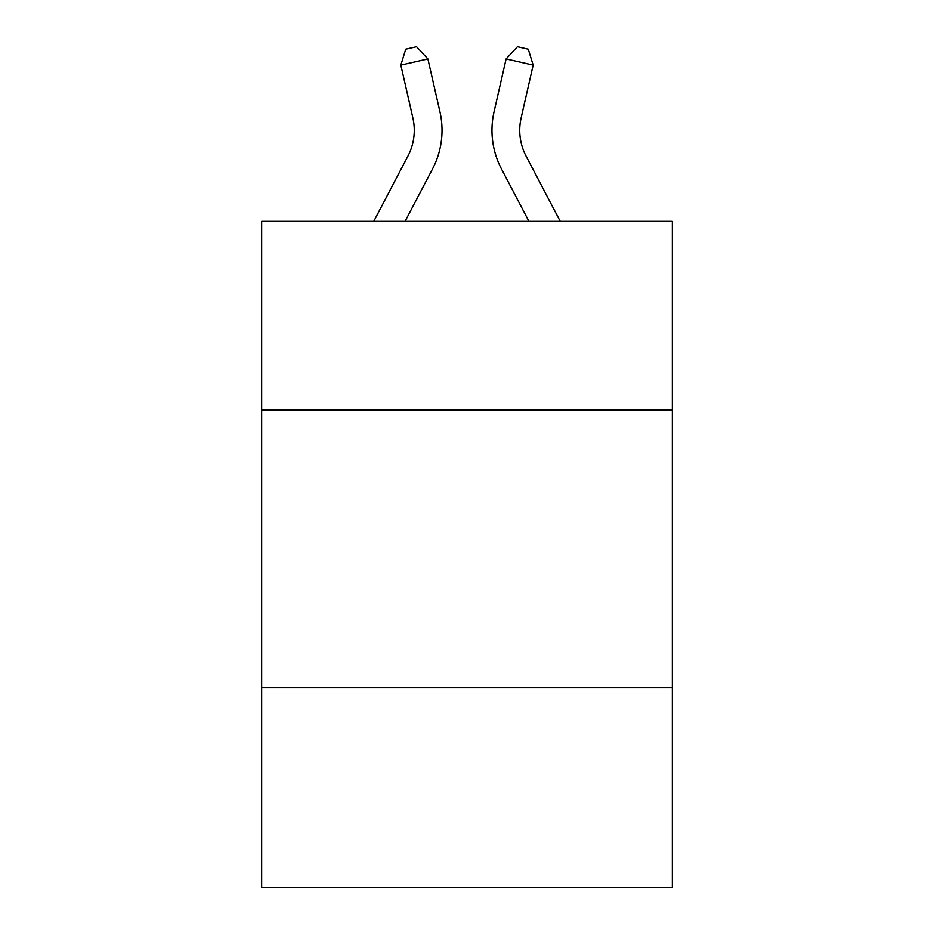 <?xml version="1.0" encoding="UTF-8"?>
<svg xmlns="http://www.w3.org/2000/svg" width="934" height="934" viewBox="0 0 934 934"><rect width="100%" height="100%" fill="white"/><g stroke="black" fill="none" stroke-linecap="round" stroke-linejoin="round"><path stroke-width="1.4" d="M672.34 410.026L672.34 221.335L261.66 221.335L261.66 410.026L672.34 410.026L672.34 887.3L261.66 887.3L261.66 410.026M672.34 687.506L261.66 687.506M373.752 221.335L407.936 156.071A55.503 55.503 -28.6 0 0 412.886 117.988L400.838 65.088L405.741 49.163L416.564 46.7L427.889 58.924L439.949 111.823A83.243 83.243 141.1 0 1 432.524 168.949L405.076 221.335M560.248 221.335L526.064 156.071A55.503 55.503 28.6 0 1 521.114 117.988L533.162 65.088L506.111 58.924L494.051 111.823A83.243 83.243 -141.1 0 0 501.476 168.949L528.924 221.335L501.476 168.949M407.936 156.071A55.503 55.503 -38.9 0 0 412.886 117.988A55.503 55.503 -38.9 0 1 407.936 156.071A55.503 55.503 -38.9 0 0 412.886 117.988A55.503 55.503 -38.9 0 1 407.936 156.071A55.503 55.503 -38.9 0 0 412.886 117.988A55.503 55.503 -38.9 0 1 407.936 156.071A55.503 55.503 -38.9 0 0 412.886 117.988A55.503 55.503 -38.9 0 1 407.936 156.071A55.503 55.503 -38.9 0 0 412.886 117.988A55.503 55.503 -38.9 0 1 407.936 156.071A55.503 55.503 -38.9 0 0 412.886 117.988A55.503 55.503 -38.9 0 1 407.936 156.071A55.503 55.503 -38.9 0 0 412.886 117.988A55.503 55.503 -38.9 0 1 407.936 156.071A55.503 55.503 -38.9 0 0 412.886 117.988A55.503 55.503 -38.9 0 1 407.936 156.071A55.503 55.503 -38.9 0 0 412.886 117.988A55.503 55.503 -38.9 0 1 407.936 156.071A55.503 55.503 -38.9 0 0 412.886 117.988A55.503 55.503 -38.9 0 1 407.936 156.071A55.503 55.503 -38.9 0 0 412.886 117.988A55.503 55.503 -38.9 0 1 407.936 156.071A55.503 55.503 -38.9 0 0 412.886 117.988A55.503 55.503 -38.9 0 1 407.936 156.071A55.503 55.503 -38.9 0 0 412.886 117.988A55.503 55.503 -38.9 0 1 407.936 156.071A55.503 55.503 -38.9 0 0 412.886 117.988A55.503 55.503 -38.9 0 1 407.936 156.071A55.503 55.503 -38.9 0 0 412.886 117.988A55.503 55.503 -38.9 0 1 407.936 156.071A55.503 55.503 -38.9 0 0 412.886 117.988A55.503 55.503 -38.9 0 1 407.936 156.071A55.503 55.503 -38.9 0 0 412.886 117.988A55.503 55.503 -38.9 0 1 407.936 156.071A55.503 55.503 -38.9 0 0 412.886 117.988A55.503 55.503 -38.9 0 1 407.936 156.071A55.503 55.503 -38.9 0 0 412.886 117.988A55.503 55.503 -38.9 0 1 407.936 156.071A55.503 55.503 -38.9 0 0 412.886 117.988A55.503 55.503 -38.9 0 1 407.936 156.071A55.503 55.503 -38.9 0 0 412.886 117.988A55.503 55.503 -38.9 0 1 407.936 156.071A55.503 55.503 -38.9 0 0 412.886 117.988A55.503 55.503 -38.9 0 1 407.936 156.071A55.503 55.503 -38.9 0 0 412.886 117.988A55.503 55.503 -38.9 0 1 407.936 156.071M427.889 58.924L439.949 111.823L427.889 58.924L439.949 111.823L427.889 58.924L439.949 111.823L427.889 58.924L439.949 111.823L427.889 58.924L439.949 111.823L427.889 58.924L439.949 111.823L427.889 58.924L439.949 111.823L427.889 58.924L439.949 111.823L427.889 58.924L439.949 111.823L427.889 58.924L439.949 111.823L427.889 58.924L439.949 111.823L427.889 58.924L439.949 111.823L427.889 58.924L439.949 111.823L427.889 58.924L439.949 111.823L427.889 58.924L439.949 111.823L427.889 58.924L439.949 111.823L427.889 58.924L439.949 111.823L427.889 58.924L439.949 111.823L427.889 58.924L439.949 111.823L427.889 58.924L439.949 111.823L427.889 58.924L439.949 111.823L427.889 58.924L439.949 111.823L427.889 58.924L439.949 111.823L427.889 58.924L400.838 65.088M526.064 156.071A55.503 55.503 38.9 0 1 521.114 117.988A55.503 55.503 38.9 0 0 526.064 156.071A55.503 55.503 38.9 0 1 521.114 117.988A55.503 55.503 38.9 0 0 526.064 156.071A55.503 55.503 38.9 0 1 521.114 117.988A55.503 55.503 38.9 0 0 526.064 156.071A55.503 55.503 38.9 0 1 521.114 117.988A55.503 55.503 38.9 0 0 526.064 156.071A55.503 55.503 38.9 0 1 521.114 117.988A55.503 55.503 38.9 0 0 526.064 156.071A55.503 55.503 38.9 0 1 521.114 117.988A55.503 55.503 38.9 0 0 526.064 156.071A55.503 55.503 38.9 0 1 521.114 117.988A55.503 55.503 38.9 0 0 526.064 156.071A55.503 55.503 38.9 0 1 521.114 117.988A55.503 55.503 38.9 0 0 526.064 156.071A55.503 55.503 38.9 0 1 521.114 117.988A55.503 55.503 38.9 0 0 526.064 156.071A55.503 55.503 38.9 0 1 521.114 117.988A55.503 55.503 38.9 0 0 526.064 156.071A55.503 55.503 38.9 0 1 521.114 117.988A55.503 55.503 38.9 0 0 526.064 156.071A55.503 55.503 38.9 0 1 521.114 117.988A55.503 55.503 38.9 0 0 526.064 156.071A55.503 55.503 38.9 0 1 521.114 117.988A55.503 55.503 38.9 0 0 526.064 156.071A55.503 55.503 38.9 0 1 521.114 117.988A55.503 55.503 38.9 0 0 526.064 156.071A55.503 55.503 38.9 0 1 521.114 117.988A55.503 55.503 38.9 0 0 526.064 156.071A55.503 55.503 38.9 0 1 521.114 117.988A55.503 55.503 38.9 0 0 526.064 156.071A55.503 55.503 38.9 0 1 521.114 117.988A55.503 55.503 38.9 0 0 526.064 156.071A55.503 55.503 38.9 0 1 521.114 117.988A55.503 55.503 38.9 0 0 526.064 156.071A55.503 55.503 38.9 0 1 521.114 117.988A55.503 55.503 38.9 0 0 526.064 156.071A55.503 55.503 38.9 0 1 521.114 117.988A55.503 55.503 38.9 0 0 526.064 156.071A55.503 55.503 38.9 0 1 521.114 117.988A55.503 55.503 38.9 0 0 526.064 156.071A55.503 55.503 38.9 0 1 521.114 117.988A55.503 55.503 38.9 0 0 526.064 156.071A55.503 55.503 38.9 0 1 521.114 117.988A55.503 55.503 38.9 0 0 526.064 156.071M506.111 58.924L494.051 111.823L506.111 58.924L494.051 111.823L506.111 58.924L494.051 111.823L506.111 58.924L494.051 111.823L506.111 58.924L494.051 111.823L506.111 58.924L494.051 111.823L506.111 58.924L494.051 111.823L506.111 58.924L494.051 111.823L506.111 58.924L494.051 111.823L506.111 58.924L494.051 111.823L506.111 58.924L494.051 111.823L506.111 58.924L494.051 111.823L506.111 58.924L494.051 111.823L506.111 58.924L494.051 111.823L506.111 58.924L494.051 111.823L506.111 58.924L494.051 111.823L506.111 58.924L494.051 111.823L506.111 58.924L494.051 111.823L506.111 58.924L494.051 111.823L506.111 58.924L494.051 111.823L506.111 58.924L494.051 111.823L506.111 58.924L494.051 111.823L506.111 58.924L494.051 111.823L506.111 58.924L517.436 46.7L528.259 49.163L533.162 65.088"/></g></svg>
